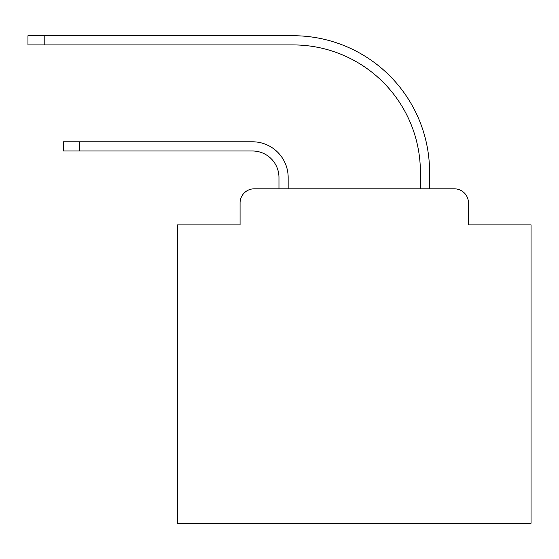<?xml version="1.0" encoding="UTF-8"?>
<svg xmlns="http://www.w3.org/2000/svg" width="559" height="559" viewBox="0 0 559 559"><rect width="100%" height="100%" fill="white"/><g stroke="black" fill="none" stroke-linecap="round" stroke-linejoin="round"><path stroke-width="0.84" d="M240.077 202.959L240.077 224.879L240.077 202.959A14.143 14.143 0 0 1 254.219 188.816L278.969 188.816L278.969 177.503A26.518 26.518 0 0 0 252.451 150.986A26.518 26.518 0 0 1 278.969 177.503A26.518 26.518 0 0 0 252.451 150.986A26.518 26.518 0 0 1 278.969 177.503A26.518 26.518 0 0 0 252.451 150.986A26.518 26.518 0 0 1 278.969 177.503A26.518 26.518 0 0 0 252.451 150.986A26.518 26.518 0 0 1 278.969 177.503A26.518 26.518 0 0 0 252.451 150.986A26.518 26.518 0 0 1 278.969 177.503A26.518 26.518 0 0 0 252.451 150.986A26.518 26.518 0 0 1 278.969 177.503A26.518 26.518 0 0 0 252.451 150.986A26.518 26.518 0 0 1 278.969 177.503A26.518 26.518 0 0 0 252.451 150.986A26.518 26.518 0 0 1 278.969 177.503A26.518 26.518 0 0 0 252.451 150.986A26.518 26.518 0 0 1 278.969 177.503A26.518 26.518 0 0 0 252.451 150.986A26.518 26.518 0 0 1 278.969 177.503A26.518 26.518 0 0 0 252.451 150.986A26.518 26.518 0 0 1 278.969 177.503A26.518 26.518 0 0 0 252.451 150.986A26.518 26.518 0 0 1 278.969 177.503A26.518 26.518 0 0 0 252.451 150.986A26.518 26.518 0 0 1 278.969 177.503A26.518 26.518 0 0 0 252.451 150.986A26.518 26.518 0 0 1 278.969 177.503A26.518 26.518 0 0 0 252.451 150.986A26.518 26.518 0 0 1 278.969 177.503A26.518 26.518 0 0 0 252.451 150.986A26.518 26.518 0 0 1 278.969 177.503A26.518 26.518 0 0 0 252.451 150.986A26.518 26.518 0 0 1 278.969 177.503A26.518 26.518 0 0 0 252.451 150.986A26.518 26.518 0 0 1 278.969 177.503A26.518 26.518 0 0 0 252.451 150.986A26.518 26.518 0 0 1 278.969 177.503A26.518 26.518 0 0 0 252.451 150.986A26.518 26.518 0 0 1 278.969 177.503A26.518 26.518 0 0 0 252.451 150.986L63.307 150.986L63.307 141.79L79.567 141.79L79.567 150.986M468.47 224.879L468.47 202.959L468.47 224.879L531.05 224.879L531.05 523.273L177.503 523.273L177.503 224.879L240.077 224.879M468.47 202.959A14.143 14.143 0 0 0 454.327 188.816L254.219 188.816M79.567 141.79L252.451 141.79A35.706 35.706 0 0 1 288.164 177.503L288.164 188.816L288.164 177.503L288.164 188.816L288.164 177.503L288.164 188.816L288.164 177.503L288.164 188.816L288.164 177.503L288.164 188.816L288.164 177.503L288.164 188.816L288.164 177.503L288.164 188.816L288.164 177.503L288.164 188.816L288.164 177.503L288.164 188.816L288.164 177.503L288.164 188.816L288.164 177.503L288.164 188.816L288.164 177.503L288.164 188.816L288.164 177.503L288.164 188.816L288.164 177.503L288.164 188.816L288.164 177.503L288.164 188.816L288.164 177.503L288.164 188.816L288.164 177.503L288.164 188.816L288.164 177.503L288.164 188.816L288.164 177.503L288.164 188.816L288.164 177.503L288.164 188.816L288.164 177.503L288.164 188.816L420.389 188.816L420.389 172.2A127.277 127.277 0 0 0 293.112 44.923A127.277 127.277 0 0 1 420.389 172.2A127.277 127.277 0 0 0 293.112 44.923A127.277 127.277 0 0 1 420.389 172.2A127.277 127.277 0 0 0 293.112 44.923A127.277 127.277 0 0 1 420.389 172.2A127.277 127.277 0 0 0 293.112 44.923A127.277 127.277 0 0 1 420.389 172.2A127.277 127.277 0 0 0 293.112 44.923A127.277 127.277 0 0 1 420.389 172.2A127.277 127.277 0 0 0 293.112 44.923A127.277 127.277 0 0 1 420.389 172.2A127.277 127.277 0 0 0 293.112 44.923A127.277 127.277 0 0 1 420.389 172.2A127.277 127.277 0 0 0 293.112 44.923A127.277 127.277 0 0 1 420.389 172.2A127.277 127.277 0 0 0 293.112 44.923A127.277 127.277 0 0 1 420.389 172.2A127.277 127.277 0 0 0 293.112 44.923A127.277 127.277 0 0 1 420.389 172.2A127.277 127.277 0 0 0 293.112 44.923A127.277 127.277 0 0 1 420.389 172.2A127.277 127.277 0 0 0 293.112 44.923A127.277 127.277 0 0 1 420.389 172.2A127.277 127.277 0 0 0 293.112 44.923A127.277 127.277 0 0 1 420.389 172.2A127.277 127.277 0 0 0 293.112 44.923A127.277 127.277 0 0 1 420.389 172.2A127.277 127.277 0 0 0 293.112 44.923A127.277 127.277 0 0 1 420.389 172.2A127.277 127.277 0 0 0 293.112 44.923A127.277 127.277 0 0 1 420.389 172.2A127.277 127.277 0 0 0 293.112 44.923A127.277 127.277 0 0 1 420.389 172.2A127.277 127.277 0 0 0 293.112 44.923A127.277 127.277 0 0 1 420.389 172.2A127.277 127.277 0 0 0 293.112 44.923A127.277 127.277 0 0 1 420.389 172.2A127.277 127.277 0 0 0 293.112 44.923A127.277 127.277 0 0 1 420.389 172.2A127.277 127.277 0 0 0 293.112 44.923L27.95 44.923L27.95 35.727L44.21 35.727L44.21 44.923M44.21 35.727L293.112 35.727A136.473 136.473 0 0 1 429.585 172.2L429.585 188.816L429.585 172.2L429.585 188.816L429.585 172.2L429.585 188.816L429.585 172.2L429.585 188.816L429.585 172.2L429.585 188.816L429.585 172.2L429.585 188.816L429.585 172.2L429.585 188.816L429.585 172.2L429.585 188.816L429.585 172.2L429.585 188.816L429.585 172.2L429.585 188.816L429.585 172.2L429.585 188.816L429.585 172.2L429.585 188.816L429.585 172.2L429.585 188.816L429.585 172.2L429.585 188.816L429.585 172.2L429.585 188.816L429.585 172.2L429.585 188.816L429.585 172.2L429.585 188.816L429.585 172.2L429.585 188.816L429.585 172.2L429.585 188.816L429.585 172.2L429.585 188.816L429.585 172.2L429.585 188.816L454.327 188.816"/></g></svg>
